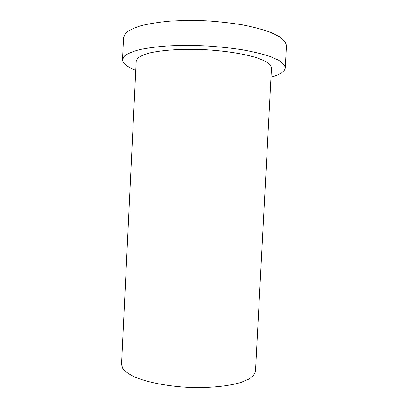 <?xml version="1.0" encoding="UTF-8"?>
<svg xmlns="http://www.w3.org/2000/svg" width="408" height="408" viewBox="0 0 408 408"><rect width="100%" height="100%" fill="white"/><g stroke="black" fill="none" stroke-linecap="round" stroke-linejoin="round"><path stroke-width="0.61" d="M255.469 371.214C254.898 373.947 252.736 376.553 248.977 379.027L241.169 382.347C228.414 386.32 208.508 388.273 187.507 387.345C166.52 386.147 146.911 382.194 134.63 376.951C129.101 374.253 125.164 371.474 122.823 368.613L121.523 364.426L136.221 61.062L137.889 58.023C140.49 56.075 144.687 54.325 150.486 52.785C163.297 49.924 183.381 48.69 204.612 49.664C225.833 50.842 245.692 54.096 258.152 58.237L265.7 61.44C269.249 63.643 271.182 65.8 271.504 67.917L255.469 371.214M271.014 77.112C280.031 74.674 284.794 71.589 285.304 67.861L286.477 45.839C286.13 42.896 283.866 39.897 279.679 36.842L270.703 32.405C262.946 29.575 253.618 27.076 242.724 24.898C231.137 22.986 218.923 21.614 206.076 20.788C193.214 20.313 180.923 20.441 169.203 21.175C158.146 22.241 148.614 23.786 140.607 25.816C133.666 28.06 128.648 30.564 125.552 33.318L123.558 37.587L122.497 59.614C122.629 63.378 127.056 66.922 135.777 70.258M285.304 67.861C284.937 65.341 282.647 62.755 278.445 60.114L269.448 56.253C261.676 53.774 252.338 51.566 241.444 49.623C229.857 47.904 217.643 46.64 204.806 45.839C191.959 45.339 179.678 45.359 167.979 45.905C156.942 46.731 147.431 47.986 139.449 49.664C132.529 51.535 127.536 53.642 124.46 55.978L122.497 59.614"/></g></svg>
